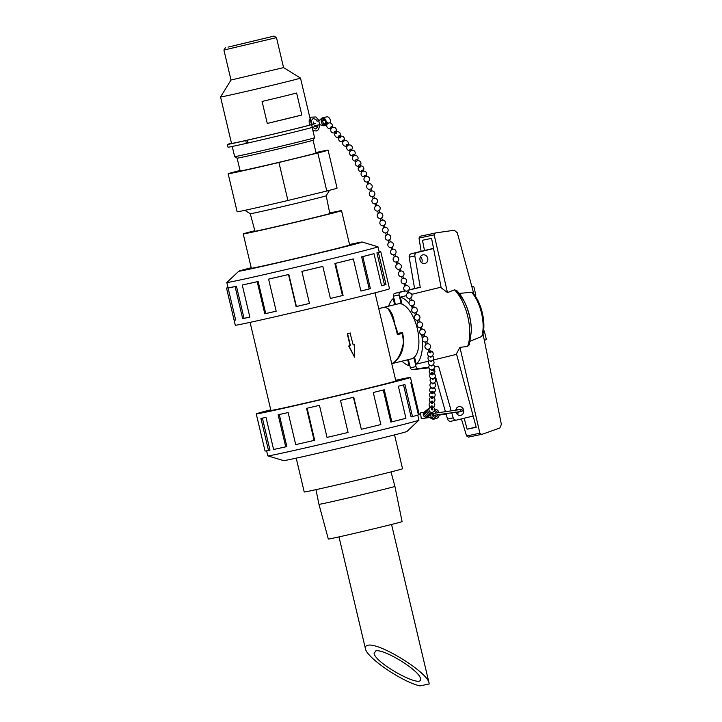 <?xml version="1.0" encoding="UTF-8"?>
<svg xmlns="http://www.w3.org/2000/svg" width="722" height="722" viewBox="0 0 722 722"><rect width="100%" height="100%" fill="white"/><g stroke="black" fill="none" stroke-linecap="round" stroke-linejoin="round"><path stroke-width="1.08" d="M324.169 119.184A0.731 0.469 137.9 0 0 323.979 120.33A0.731 0.469 137.9 0 0 324.719 119.735M347.544 144.653A0.731 0.469 137.9 0 0 346.912 144.355A0.731 0.469 137.9 0 0 346.38 145.393L347.129 146.214M343.555 140.239A0.731 0.469 137.9 0 0 342.39 140.98L343.14 141.81M340.116 136.837A0.731 0.469 137.9 0 0 340.279 137.839A0.731 0.469 137.9 0 0 340.116 136.837M331.578 127.009A0.731 0.469 137.9 0 0 330.414 127.74L331.163 128.57M335.568 131.413A0.731 0.469 137.9 0 0 334.403 132.153L335.586 133.462A0.731 0.469 137.9 0 0 336.669 132.478A0.731 0.469 137.9 0 0 335.586 133.462M339.566 135.826A0.731 0.469 137.9 0 0 338.401 136.566L339.575 137.866M366.09 176.484L365.54 175.482A0.731 0.46 151.3 0 0 364.267 176.177L364.818 177.179M363.211 171.231L362.661 170.239A0.731 0.46 151.3 0 0 361.388 170.934L361.939 171.935M360.431 166.385A0.731 0.46 151.3 0 0 359.357 167.242A0.731 0.46 151.3 0 0 360.431 166.385M351.704 150.257L351.154 149.255A0.731 0.46 151.3 0 0 349.881 149.959L350.423 150.952M354.583 155.501L354.033 154.499A0.731 0.46 151.3 0 0 352.76 155.203L353.302 156.196M357.453 160.744L356.912 159.743A0.731 0.46 151.3 0 0 355.63 160.446L356.181 161.448M360.639 166.538L359.791 164.995A0.731 0.46 151.3 0 0 358.509 165.69L359.357 167.242M368.364 181.565L368.382 181.538A2.834 2.834 0 0 0 366.487 176.412L365.17 176.89A2.834 2.834 0 0 0 367.02 182.043L367.047 182.043M382.082 220.138L381.081 220.535A2.834 2.834 0 0 0 381.045 225.183A2.834 2.834 0 0 0 385.413 223.594A2.834 2.834 0 0 0 382.389 220.057L382.082 220.138M381.622 217.936L380.304 218.414M378.969 210.662L379.772 212.782L378.4 213.288M376.315 203.387L377.092 205.508A2.834 2.834 0 0 1 378.996 210.643L377.651 211.14M377.092 205.508L375.756 206.014A2.834 2.834 0 0 0 377.624 211.14L378.4 213.279A2.834 2.834 0 0 0 380.277 218.414L381.054 220.553M365.892 181.917A2.834 2.834 0 0 1 364.321 177.802A2.834 2.834 0 0 1 368.689 177.152A2.834 2.834 0 0 1 368.382 181.547L367.02 182.043L367.823 184.164A2.834 2.834 0 0 0 369.673 189.317L369.7 189.317M368.382 181.538L369.168 183.686L367.823 184.164M371.018 188.839L369.664 189.317L370.476 191.438A2.834 2.834 0 0 0 372.317 196.592L372.353 196.592M369.141 183.686A2.834 2.834 0 0 1 371.036 188.821L371.812 190.96L370.476 191.438M371.785 190.96A2.834 2.834 0 0 1 373.689 196.095L372.317 196.592L373.121 198.712A2.834 2.834 0 0 0 374.971 203.866L375.747 206.005M373.689 196.086L374.465 198.234L373.121 198.712M374.438 198.234A2.834 2.834 0 0 1 376.342 203.369L374.971 203.866M379.745 212.782A2.834 2.834 0 0 1 381.64 217.918L382.416 220.057L381.081 220.535A2.834 2.834 0 0 0 382.931 225.688L382.958 225.688M397.524 261.572L398.327 263.692A2.834 2.834 0 0 1 400.205 268.837A2.834 2.834 0 0 0 398.3 263.701L396.983 264.18A2.834 2.834 0 0 0 398.833 269.333A2.834 2.834 0 0 1 396.983 264.18L398.228 263.765M395.683 256.427L395.647 256.427A2.834 2.834 0 0 1 397.551 261.563L396.179 262.05L396.965 264.189M395.647 256.427L394.311 256.924L393.562 254.785M394.871 254.306L393.526 254.776A2.834 2.834 0 0 1 391.685 249.632L390.909 247.511M386.92 232.484L387.696 234.605A2.834 2.834 0 0 1 389.6 239.74L390.376 241.87L389.032 242.357A2.834 2.834 0 0 0 390.882 247.511L392.245 247.005L392.994 249.153A2.834 2.834 0 0 1 394.898 254.288L395.674 256.418M392.994 249.153L391.685 249.632M384.266 225.21L382.922 225.679L383.725 227.809A2.834 2.834 0 0 0 385.575 232.962L386.36 235.101A2.834 2.834 0 0 0 388.228 240.236L388.255 240.236M385.079 227.331L384.284 225.183A2.834 2.834 0 0 0 382.389 220.057M386.947 232.466A2.834 2.834 0 0 0 385.043 227.331L383.725 227.809M386.947 232.457L385.575 232.953M387.696 234.605L386.378 235.083M389.582 239.731L388.228 240.227L389.014 242.375M414.166 307.392L412.894 307.816A2.834 2.834 0 0 0 414.744 312.978L414.771 312.969M413.354 305.262L412.118 305.695M410.701 297.987L411.585 300.063L410.222 300.569L409.464 298.421M408.932 292.798L408.905 292.789A2.834 2.834 0 0 1 410.809 297.924L409.437 298.421A2.834 2.834 0 0 1 407.587 293.276L407.569 293.294M408.056 290.713L408.932 292.789L407.587 293.276L406.784 291.147L408.156 290.65A2.834 2.834 0 0 0 406.251 285.515L404.916 286.02L404.167 283.872M400.096 268.891L398.86 269.333M400.196 268.828L400.981 270.967L399.618 271.472A2.834 2.834 0 0 0 401.486 276.607L401.513 276.607M402.75 276.165L401.486 276.598L402.289 278.728A2.834 2.834 0 0 0 404.139 283.881L405.502 283.376A2.834 2.834 0 0 0 403.598 278.241L402.289 278.728M400.954 270.976A2.834 2.834 0 0 1 402.849 276.111L403.598 278.241M405.403 283.439L406.287 285.524M416.034 312.518L416.089 312.491A2.834 2.834 0 0 0 414.202 307.337L412.894 307.816A2.834 2.834 0 0 0 414.744 312.978L415.538 315.09A2.834 2.834 0 0 0 417.388 320.252L418.173 322.391A2.834 2.834 0 0 0 420.042 327.526L420.069 327.517M428.85 351.433L428.796 351.461A2.834 2.834 0 0 0 428.76 356.108A2.834 2.834 0 0 0 433.128 354.52A2.834 2.834 0 0 0 430.113 350.982L428.85 351.433M429.292 348.888L427.993 349.34L428.778 351.479M427.424 343.762L426.124 344.213L425.375 342.066M426.639 341.614L425.339 342.066A2.834 2.834 0 0 1 423.498 336.912L422.722 334.791M424.771 336.488L423.498 336.912M414.202 307.337A2.834 2.834 0 0 1 416.107 312.473L414.735 312.969M416.82 314.666L415.538 315.09M418.688 319.792L417.388 320.243M419.473 321.94L418.191 322.364M421.341 327.066L420.042 327.517L420.827 329.665M422.126 329.214L420.845 329.638A2.834 2.834 0 0 0 422.695 334.791L424.058 334.295A2.834 2.834 0 0 0 422.162 329.16M423.995 334.34L424.843 336.434M430.962 352.128A0.731 0.596 174.6 0 1 429.987 352.805A0.731 0.596 174.6 0 1 429.789 351.794A0.731 0.596 174.6 0 1 430.962 352.128M433.48 378.545L433.489 378.689A0.731 0.596 174.6 0 1 432.045 378.824L432.027 378.689M433.065 374.222A0.731 0.596 174.6 0 1 431.621 374.402L431.494 373.103A0.731 0.596 174.6 0 1 432.947 372.958A0.731 0.596 174.6 0 1 431.494 373.103M432.64 369.799A0.731 0.596 174.6 0 1 431.205 369.989L431.187 369.844M431.386 356.542A0.731 0.596 174.6 0 1 429.942 356.731L429.933 356.587M431.801 360.964A0.731 0.596 174.6 0 1 430.366 361.144L430.348 361.009M432.225 365.386A0.731 0.596 174.6 0 1 430.781 365.567L430.772 365.431M433.687 378.463A0.731 0.569 -177.7 0 1 433.353 379.086M432.604 406.45L432.55 407.894A0.731 0.569 -177.7 0 1 431.097 407.831L431.151 406.396A0.731 0.569 -177.7 0 1 432.604 406.45A0.731 0.569 -177.7 0 1 431.151 406.396M432.74 402.948A0.731 0.569 -177.7 0 1 431.287 402.957L431.35 401.513A0.731 0.569 -177.7 0 1 432.803 401.576A0.731 0.569 -177.7 0 1 431.35 401.513M432.938 398.066A0.731 0.569 -177.7 0 1 431.485 398.075L431.539 396.64A0.731 0.569 -177.7 0 1 432.992 396.694A0.731 0.569 -177.7 0 1 431.539 396.64M433.516 383.436A0.731 0.569 -177.7 0 1 432.063 383.445L432.081 383.012M433.317 388.31A0.731 0.569 -177.7 0 1 431.864 388.319L431.882 387.894M433.182 391.748A0.731 0.569 -177.7 0 1 431.729 391.757A0.731 0.569 -177.7 0 1 433.182 391.748M433.128 393.192A0.731 0.569 -177.7 0 1 431.675 393.201L431.729 391.757M432.713 408.805A0.731 0.713 -129.3 0 1 432.279 409.97A0.731 0.713 -129.3 0 1 431.485 408.986A0.731 0.713 -129.3 0 1 432.713 408.805M428.895 412.767A0.731 0.713 -129.3 0 1 428.065 411.757M323.42 125.709L319.656 124.644L318.763 120.863L321.813 118.218A4.043 2.726 76 0 1 322.49 117.894A4.043 2.726 76 0 1 326.109 121.152A4.043 2.726 76 0 1 324.449 125.736A4.043 2.726 76 0 1 323.42 125.709M324.178 124.798A3.068 2.067 76 0 1 321.452 122.289A3.068 2.067 76 0 1 322.725 118.832A3.068 2.067 76 0 1 325.478 121.314A3.068 2.067 76 0 1 324.214 124.789A3.068 2.067 76 0 1 324.178 124.798M318.772 120.863L317.057 121.134M319.395 120.691L317.066 121.152M314.476 125.799L319.656 124.644M322.49 117.894L326.669 116.847A4.043 2.726 76 0 1 329.683 118.598A4.043 2.726 76 0 1 330.252 122.957M321.795 118.227A4.043 2.726 -104 0 0 321.543 118.453L319.711 120.366M322.075 125.195L323.248 125.646A4.043 2.726 -104 0 0 323.366 125.682M431.079 417.316L421.278 418.661L431.088 417.325L430.628 414.031M426.657 417.812L422.235 418.525L426.657 417.812M431.864 417.217L431.864 417.226A4.855 4.323 -101.8 0 0 435.889 418.67L434.157 419.031A4.855 4.323 78.2 0 1 430.141 417.587M434.662 417.117A3.231 2.879 78.2 0 0 436.052 414.762M435.646 412.74A3.231 2.879 78.2 0 0 434.039 411.26M434.545 409.094A4.855 4.323 -101.8 0 1 438.877 412.199M439.238 414.22A4.855 4.323 -101.8 0 1 435.889 418.67M437.776 414.455A3.231 2.879 -101.8 0 1 432.036 414.266A3.231 2.879 -101.8 0 1 432.108 412.921M434.337 410.737A3.231 2.879 -101.8 0 1 437.406 412.442M421.278 418.661L420.475 412.885L424.59 412.172M428.227 415.962L430.863 415.71M240.11 170.789A40.459 0.551 -13.3 0 0 238.747 171.267A40.459 0.551 -13.3 0 0 295.858 158.262A40.459 0.551 -13.3 0 0 317.49 152.658A40.459 0.551 -13.3 0 0 316.055 152.838M240.047 170.509L238.413 170.906A51.343 0.695 -13.3 0 0 228.152 173.767A51.343 0.695 -13.3 0 0 278.936 162.477L317.824 153.001A51.343 0.695 -13.3 0 0 328.086 150.14A51.343 0.695 -13.3 0 0 315.992 152.541M317.824 153.001L326.804 191.014L287.916 200.481L278.936 162.477M228.152 173.767L237.141 211.772A51.343 0.695 -13.3 0 0 287.916 200.481M255.001 231.293L250.254 213.703A39.024 0.523 -13.3 0 0 250.254 213.703A39.024 0.523 -13.3 0 0 288.349 205.238A39.024 0.523 -13.3 0 0 326.2 195.752A39.024 0.523 -13.3 0 0 326.2 195.743L329.53 190.31M326.804 191.014A51.343 0.695 -13.3 0 0 337.066 188.153L328.086 150.14M419.969 685.9C402.416 682.073 366.541 657.625 365.44 648.735C365.016 646.885 365.765 645.748 367.678 645.333C378.382 641.777 427.857 672.218 429.067 683.102L429.184 683.978L419.969 685.9M375.729 650.937L374.095 653.41C375.548 663.662 424.085 689.88 420.403 678.427C419.527 670.503 383.517 648.347 375.729 650.937M328.311 539.036A37.896 0.514 -13.3 0 0 365.314 530.823A37.896 0.514 -13.3 0 0 402.082 521.6L394.907 486.366A39.024 0.523 -13.3 0 1 357.047 495.861A39.024 0.523 -13.3 0 1 318.953 504.326L328.311 539.036M271.689 410.692A71.297 0.966 -13.3 0 0 349.827 392.732A71.297 0.966 -13.3 0 0 402.75 379.258A71.297 0.966 -13.3 0 0 395.728 380.485A71.316 0.966 166.7 0 1 402.768 379.258A71.316 0.966 166.7 0 1 333.582 396.604A71.316 0.966 166.7 0 1 263.963 412.063A71.297 0.966 -13.3 0 0 271.689 410.692M270.804 410.015A71.297 0.966 -13.3 0 0 263.981 412.063A71.316 0.966 166.7 0 1 270.804 410.015M391.748 363.635C397.118 361.334 401.017 354.376 403.445 342.76A28.284 12.879 76.3 0 0 402.154 333.465L397.389 334.62C394.492 322.084 391.333 313.402 387.894 308.556A28.284 12.879 76.3 0 0 383.265 307.536L378.743 308.637M250.083 322.364L270.903 410.43A64.186 0.866 -13.3 0 0 333.564 396.504A64.186 0.866 -13.3 0 0 395.827 380.9L375.007 292.834M354.61 357.219L348.681 346.037A64.186 0.866 -13.3 0 0 350.098 345.694L347.282 333.763A64.186 0.866 -13.3 0 0 350.071 333.086L353.184 344.954A64.186 0.866 -13.3 0 0 354.258 344.674L354.61 357.219L348.997 345.973L350.396 345.63L347.571 333.699L350.369 333.022M254.839 230.706A50.522 0.686 -13.3 0 0 243.215 233.91A50.522 0.686 -13.3 0 0 292.536 222.954A50.522 0.686 -13.3 0 0 341.542 210.662A50.522 0.686 -13.3 0 0 336.082 211.636A50.522 0.686 -13.3 0 0 329.719 213.008M329.773 213.279A40.432 0.551 166.7 0 1 331.723 212.99A40.432 0.551 166.7 0 1 301.715 220.625A40.432 0.551 166.7 0 1 257.411 230.805A40.432 0.551 166.7 0 1 253.034 231.591A40.432 0.551 166.7 0 1 254.911 230.968M394.555 434.897L402.551 468.74A50.522 0.686 166.7 0 1 353.545 481.023A50.522 0.686 166.7 0 1 304.224 491.98L296.219 458.145M251.328 268.232A50.531 0.686 -13.3 0 0 251.319 268.25A50.531 0.686 -13.3 0 0 256.788 267.284A50.531 0.686 -13.3 0 0 312.166 254.55A50.531 0.686 -13.3 0 0 349.674 245.002A50.531 0.686 -13.3 0 0 349.656 244.993M251.211 267.745A63.392 0.857 -13.3 0 0 238.82 271.192L226.834 282.473A77.651 1.047 -13.3 0 0 226.825 282.51A77.651 1.047 -13.3 0 0 235.219 281.011A77.651 1.047 -13.3 0 0 320.324 261.454A77.651 1.047 -13.3 0 0 377.967 246.78A77.651 1.047 -13.3 0 0 377.94 246.762L362.164 242.032A63.392 0.857 -13.3 0 0 349.547 244.505M238.82 271.192A63.392 0.857 -13.3 0 0 245.66 269.992A63.392 0.857 -13.3 0 0 315.839 253.855A63.392 0.857 -13.3 0 0 362.164 242.032M379.194 251.987L380.72 251.635A79.239 1.074 166.7 0 1 380.747 251.653A79.239 1.074 166.7 0 1 378.4 252.474L385.981 284.549A79.239 1.074 166.7 0 1 381.577 285.768L373.996 253.702A79.239 1.074 166.7 0 1 362.814 256.599L370.395 288.665A79.239 1.074 166.7 0 1 360.91 291.047L353.329 258.972A79.239 1.074 166.7 0 1 335.504 263.349L343.085 295.415A79.239 1.074 166.7 0 1 330.405 298.475L322.824 266.409A79.239 1.074 166.7 0 1 301.886 271.391L309.467 303.466A79.239 1.074 166.7 0 1 296.101 306.597L288.52 274.531A79.239 1.074 166.7 0 1 268.602 279.134L276.183 311.209A79.239 1.074 166.7 0 1 264.793 313.799L257.212 281.733A79.239 1.074 166.7 0 1 242.267 285.046L249.848 317.12A79.239 1.074 166.7 0 1 242.673 318.655L235.092 286.58A79.239 1.074 166.7 0 1 228.08 287.961L235.661 320.026A79.239 1.074 166.7 0 1 234.127 320.198L226.546 288.132A79.239 1.074 166.7 0 1 226.518 288.105A79.239 1.074 166.7 0 1 228.008 287.536M226.825 282.51L228.062 287.744A77.651 1.047 166.7 0 0 228.089 287.762L226.546 288.132L235.291 325.216A79.239 1.074 -13.3 0 0 243.855 323.691A79.239 1.074 -13.3 0 0 330.703 303.727A79.239 1.074 -13.3 0 0 389.519 288.755L380.747 251.653M235.092 286.58L236.464 286.246L244.036 318.321A77.651 1.047 -13.3 0 0 249.839 317.084M257.212 281.733L258.133 281.49A77.651 1.047 166.7 0 1 243.494 284.748L242.267 285.046M258.133 281.49L265.714 313.565A77.651 1.047 -13.3 0 0 276.183 311.182M288.52 274.531L288.827 274.441A77.651 1.047 166.7 0 1 269.306 278.954L268.602 279.134M288.827 274.441L296.408 306.507A77.651 1.047 -13.3 0 0 309.458 303.439M322.824 266.409L322.445 266.481A77.651 1.047 166.7 0 1 301.922 271.364L301.886 271.391M330.405 298.457A77.651 1.047 -13.3 0 0 342.454 295.551L343.085 295.415M353.329 258.972L352.336 259.189A77.651 1.047 166.7 0 1 334.873 263.476L342.454 295.551M360.91 291.02A77.651 1.047 -13.3 0 0 369.213 288.935L370.395 288.665M373.996 253.702L372.588 254.027A77.651 1.047 166.7 0 1 361.632 256.861L369.213 288.935M381.559 285.713A77.651 1.047 -13.3 0 0 384.492 284.892L385.981 284.549M377.967 246.78L379.203 252.014A77.651 1.047 166.7 0 1 376.911 252.826L384.492 284.892M236.464 286.246A77.651 1.047 166.7 0 1 229.587 287.591L228.08 287.961M267.826 455.889L283.602 460.618A63.392 0.857 166.7 0 0 290.434 459.382A63.392 0.857 166.7 0 0 359.204 443.579A63.392 0.857 166.7 0 0 406.946 431.458L418.931 420.168A77.651 1.047 166.7 0 1 418.931 420.168A77.651 1.047 166.7 0 1 360.449 435.023A77.651 1.047 166.7 0 1 276.201 454.373A77.651 1.047 166.7 0 1 267.826 455.889A77.651 1.047 166.7 0 1 267.799 455.871L266.617 450.835M256.247 413.887L257.438 418.922A79.239 1.074 -13.3 0 0 257.465 418.95L265.046 451.015A79.239 1.074 -13.3 0 0 268.503 450.492L260.922 418.426A79.239 1.074 -13.3 0 0 266.012 417.397L273.593 449.472A79.239 1.074 -13.3 0 0 285.722 446.846L278.141 414.78A79.239 1.074 -13.3 0 0 288.132 412.551L295.713 444.617A79.239 1.074 -13.3 0 0 314.124 440.411L306.543 408.345A79.239 1.074 -13.3 0 0 319.449 405.349L327.03 437.415A79.239 1.074 -13.3 0 0 348.076 432.46L340.495 400.394A79.239 1.074 -13.3 0 0 353.753 397.226L361.334 429.292A79.239 1.074 -13.3 0 0 380.846 424.572L373.265 392.497A79.239 1.074 -13.3 0 0 384.257 389.79L391.838 421.856A79.239 1.074 -13.3 0 0 405.945 418.3L398.363 386.234A79.239 1.074 -13.3 0 0 404.916 384.519L412.497 416.585A79.239 1.074 -13.3 0 0 418.417 414.897L410.836 382.831A79.239 1.074 -13.3 0 0 411.666 382.47L410.475 377.435A79.239 1.074 166.7 0 1 351.668 392.407A79.239 1.074 166.7 0 1 264.821 412.361A79.239 1.074 166.7 0 1 256.247 413.887A79.239 1.074 166.7 0 1 270.759 409.816M411.648 382.498L419.22 414.518L418.372 414.717M395.683 380.286A79.239 1.074 166.7 0 1 410.475 377.435M268.503 450.492L269.974 450.14L262.402 418.137M412.497 416.585L411.089 416.91L403.517 384.889M391.838 421.856L390.846 422.081L383.265 390.033M361.334 429.292L353.374 397.317M314.124 440.411L314.684 440.258L307.112 408.21M285.722 446.846L286.851 446.566L279.279 414.527M401.928 303.781L401.206 303.953A28.302 12.888 -103.7 0 0 398.201 303.845A28.302 12.888 -103.7 0 0 398.012 303.89L378.734 308.583M378.734 308.592L383.4 307.455C389.113 306.967 392.93 312.644 394.862 324.494L394.772 324.512M397.163 333.645L397.75 333.519A28.302 12.888 -103.7 0 0 394.862 324.494M397.75 333.519L402.524 332.355C405.006 344.972 402.65 354.601 395.475 361.235L395.457 361.171M391.757 363.662A28.302 12.888 -103.7 0 0 391.829 363.644A28.302 12.888 -103.7 0 0 395.475 361.235M391.829 363.644L411.414 358.879A28.302 12.888 -103.7 0 0 413.896 357.625L414.608 357.444M406.36 295.641L400.349 297.103L402.028 304.215A28.302 12.888 76.3 0 1 417.334 328.745A28.302 12.888 76.3 0 1 414.518 357.056L416.197 364.168L428.868 361.081M422.848 254.875A4.449 3.962 -101.8 0 1 422.966 254.848A4.449 3.962 -101.8 0 1 427.749 258.395A4.449 3.962 -101.8 0 1 424.78 263.557A4.449 3.962 -101.8 0 1 420.014 260.073A4.449 3.962 -101.8 0 1 422.848 254.875M421.648 262.754A4.449 3.962 78.2 0 0 420.412 256.833M455.862 409.87A4.449 3.962 -101.8 0 1 458.732 406.657A4.449 3.962 -101.8 0 1 458.849 406.63A4.449 3.962 -101.8 0 1 463.632 410.177A4.449 3.962 -101.8 0 1 460.663 415.34A4.449 3.962 -101.8 0 1 455.907 411.928M457.531 414.545A4.449 3.962 78.2 0 0 458.055 412.361M457.279 409.717A4.449 3.962 78.2 0 0 456.295 408.616M402.154 333.465L397.299 334.25M408.706 290.145L420.258 287.329L414.843 256.003A3.231 2.879 -101.8 0 1 416.973 252.565L433.543 248.521M401.206 303.953L399.095 294.991A2.428 2.157 -101.8 0 1 400.629 292.121L405.439 290.948M428.832 367.317L418.3 368.491A2.428 2.157 -101.8 0 1 416.016 366.586L413.896 357.625M451.088 410.439L438.561 366.235L434.463 366.686M473.181 416.034L456.656 420.06A3.231 2.879 -101.8 0 1 453.19 417.867L451.656 412.442M433.507 248.332L411.287 253.747A3.231 2.879 78.2 0 0 409.166 257.185L414.581 288.52L408.887 289.901M445.862 413.219L447.514 419.058A3.231 2.879 78.2 0 0 450.979 421.251L456.494 420.096M433.408 369.276L434.834 374.294M435.321 376.027L445.293 411.224M428.94 367.859L412.623 369.673L418.3 368.491M408.408 359.61L410.34 367.769A2.428 2.157 78.2 0 0 412.623 369.673M395.385 304.522L393.409 296.173L399.095 294.991M405.168 290.813L394.952 293.303A2.428 2.157 78.2 0 0 393.409 296.173M420.258 287.329L414.581 288.52M409.166 257.185L414.843 256.003M447.514 419.058L453.19 417.867M434.482 367.083L438.561 366.235M471.926 286.923L473.109 286.634A0.812 0.722 -101.8 0 1 473.993 287.248L475.798 294.91A0.812 0.722 -101.8 0 1 475.545 295.731L475.229 296.038M483.55 330.604L483.812 330.685A0.812 0.722 -101.8 0 1 484.408 331.308L486.222 338.97A0.812 0.722 -101.8 0 1 485.707 339.927L484.309 340.261M400.349 297.103A35.378 16.11 76.3 0 1 409.058 303.393M410.674 305.46A35.378 16.11 76.3 0 1 412.488 308.15M421.747 334.719A35.378 16.11 76.3 0 1 422.262 339.277M422.289 339.647A35.378 16.11 76.3 0 1 416.197 364.168M394.672 304.702L393.228 298.592L393.941 298.412M409.798 365.485L409.076 365.657L407.695 359.782M461.385 418.913L466.602 435.989L479.904 433.218L459.932 347.345L456.448 353.798L476.204 427.289L467.116 429.184L464.174 418.237M424.482 250.534L422.487 240.264L431.575 238.368L441.178 287.789L447.478 292.59L434.166 234.885L435.068 233.125L436.467 232.782L454.318 230.246L457.297 232.8L473.903 294.224M457.17 291.029A33.753 15.37 76.3 0 1 463.939 300.821L456.746 290.533L454.454 289.847L447.478 292.59M469.941 341.289L481.764 336.434L482.621 335.053C486.33 323.42 481.511 302.563 473.036 293.195L471.565 292.248L458.885 293.439M436.467 232.782L420.213 236.229L419.013 238.052L434.166 234.885M419.013 238.052L421.125 251.346M467.116 429.184L476.123 426.991M466.602 435.989L468.452 437.108L481.43 434.4M459.932 347.345L467.594 346.479L469.49 344.177M482.982 333.717L501.375 424.346L499.868 427.993L482.847 434.048L481.466 434.391L479.904 433.218M432.929 360.097L456.584 354.331M441.061 287.185L411.711 294.332M464.408 301.742A31.606 14.395 76.3 0 1 471.349 330.234L471.358 331.263A33.753 15.37 76.3 0 0 463.939 300.821L464.408 301.742M409.076 365.657A35.378 16.11 76.3 0 1 402.028 361.162M388.626 306.173A35.378 16.11 76.3 0 1 393.228 298.592M471.565 292.248A28.88 13.149 76.3 0 1 481.764 336.434M235.616 319.846L234.127 320.198M376.911 252.826L378.4 252.474M361.632 256.861L362.814 256.599M334.873 263.476L335.504 263.349M265.714 313.565L264.793 313.799M244.036 318.321L242.673 318.655M353.184 344.954L354.583 344.611M267.275 123.435L262.077 101.45A41.073 0.56 -13.3 0 0 296.634 93.03L301.823 115.015A41.073 0.56 166.7 0 1 267.275 123.435L301.823 115.015M228.044 47.129L274.008 36.1L228.044 47.129M234.56 45.54L266.716 37.833L234.56 45.54M274.008 36.1L276.481 37.634L223.919 50.053L231.004 80.025M276.481 37.634L283.565 67.606L231.004 80.034L220.553 96.947A41.073 0.56 166.7 0 0 220.544 96.956L231.527 143.425A41.073 0.56 166.7 0 0 235.814 142.667A41.073 0.56 166.7 0 0 280.822 132.325A41.073 0.56 166.7 0 0 311.48 124.527L300.496 78.057A41.073 0.56 166.7 0 1 300.496 78.057A41.073 0.56 166.7 0 1 269.838 85.864A41.073 0.56 166.7 0 1 224.831 96.197A41.073 0.56 166.7 0 1 220.544 96.956M312.157 127.397L314.593 137.712A41.073 0.56 166.7 0 1 314.593 137.721A41.073 0.56 166.7 0 1 283.674 145.582A41.073 0.56 166.7 0 1 238.937 155.853A41.073 0.56 166.7 0 1 234.65 156.62A41.073 0.56 166.7 0 1 234.65 156.611L232.249 146.467M314.593 137.721L313.068 140.194A39.024 0.523 166.7 0 1 313.068 140.194A39.024 0.523 166.7 0 1 283.692 147.658A39.024 0.523 166.7 0 1 241.193 157.423A39.024 0.523 166.7 0 1 237.123 158.145A39.024 0.523 166.7 0 1 237.123 158.136M315.604 123.534L311.66 124.554A43.094 0.587 166.7 0 1 247.222 140.23L245.742 140.573A45.36 0.614 166.7 0 1 227.358 144.409L227.999 144.238A43.094 0.587 166.7 0 1 231.482 143.209M311.417 124.274L311.588 124.238A45.36 0.614 166.7 0 1 313.998 123.76M311.453 124.41L312.229 124.202M227.358 144.409L228.017 147.198A45.36 0.614 -13.3 0 0 246.401 143.362L245.742 140.573M246.401 143.362L247.881 143.019A43.094 0.587 -13.3 0 0 312.319 127.334L316.281 126.314L316.083 125.466M428.381 417.569L428.164 415.989M411.287 253.747L416.973 252.565M394.952 293.303L400.629 292.121M410.34 367.769L416.016 366.586M420.213 236.229L435.068 233.125M454.454 289.847A35.378 16.11 76.3 0 1 467.594 346.479M312.319 127.334L311.66 124.554M247.881 143.019L247.222 140.23M351.461 149.806A2.834 2.834 0 0 0 350.757 145.221A2.834 2.834 0 0 0 346.686 147.45A2.834 2.834 0 0 0 350.179 150.51A2.834 2.834 0 0 1 346.677 147.658A2.834 2.834 0 0 1 350.378 145.068A2.834 2.834 0 0 1 351.461 149.806M347.462 144.409L348.212 145.239M347.887 144.887A2.834 2.834 0 0 0 344.457 140.718A2.834 2.834 0 0 0 342.941 144.526A2.834 2.834 0 0 0 346.804 145.862M343.464 140.005L344.213 140.826M343.898 140.474A2.834 2.834 0 0 0 340.468 136.314A2.834 2.834 0 0 0 338.952 140.113A2.834 2.834 0 0 0 342.815 141.449M323.889 119.013A2.834 2.834 0 0 0 325.153 124.094M327.508 122.352L328.257 123.182M331.921 127.243A2.834 2.834 0 0 0 328.492 123.074A2.834 2.834 0 0 0 326.976 126.882A2.834 2.834 0 0 0 330.847 128.218M331.497 126.765L332.246 127.595M335.92 131.657A2.834 2.834 0 0 0 332.481 127.487A2.834 2.834 0 0 0 330.965 131.287A2.834 2.834 0 0 0 334.837 132.631M335.486 131.178L336.669 132.478M339.909 136.061A2.834 2.834 0 0 0 336.479 131.9A2.834 2.834 0 0 0 334.954 135.7A2.834 2.834 0 0 0 338.826 137.045M339.475 135.592L340.658 136.891M365.846 176.033A2.834 2.834 0 0 0 364.763 171.294A2.834 2.834 0 0 0 361.063 173.885A2.834 2.834 0 0 0 364.565 176.728M362.967 170.789A2.834 2.834 0 0 0 361.884 166.042A2.834 2.834 0 0 0 358.184 168.641A2.834 2.834 0 0 0 361.686 171.484M354.331 155.049A2.834 2.834 0 0 0 353.248 150.311A2.834 2.834 0 0 0 349.556 152.902A2.834 2.834 0 0 0 353.058 155.753M357.209 160.293A2.834 2.834 0 0 0 356.127 155.555A2.834 2.834 0 0 0 352.426 158.145A2.834 2.834 0 0 0 355.937 160.997M360.088 165.537A2.834 2.834 0 0 0 359.005 160.798A2.834 2.834 0 0 0 355.305 163.389A2.834 2.834 0 0 0 358.816 166.24M394.329 256.906A2.834 2.834 0 0 0 396.179 262.059M392.245 247.014A2.834 2.834 0 0 0 390.349 241.879M412.091 305.695L412.867 307.834M411.558 300.063A2.834 2.834 0 0 1 413.453 305.198L414.238 307.337M410.24 300.542A2.834 2.834 0 0 0 412.091 305.704M398.833 269.324L399.609 271.463M404.934 286.002A2.834 2.834 0 0 0 406.784 291.156M429.364 348.834L430.141 350.982M429.364 348.843A2.834 2.834 0 0 0 427.46 343.708L426.711 341.56A2.834 2.834 0 0 0 424.816 336.434M426.151 344.186A2.834 2.834 0 0 0 427.993 349.34M416.107 312.473L416.883 314.612A2.834 2.834 0 0 1 418.76 319.747L419.536 321.886A2.834 2.834 0 0 1 421.413 327.021L422.19 329.16M430.132 380.846A2.834 2.834 0 0 0 434.491 382.66A2.834 2.834 0 0 0 434.454 377.94A2.834 2.834 0 0 1 431.946 382.976A2.834 2.834 0 0 1 430.953 378.265A2.834 2.834 0 0 0 430.132 380.846M431.512 373.238A2.834 2.834 0 0 0 429.789 376.731A2.834 2.834 0 0 0 433.182 378.635A2.834 2.834 0 0 0 432.956 373.103M432.947 372.958L433.074 374.267M430.113 369.429A2.834 2.834 0 0 0 431.214 374.167A2.834 2.834 0 0 0 433.615 369.095M433.173 353.266A2.834 2.834 0 0 0 428.543 351.659A2.834 2.834 0 0 0 429.464 356.469A2.834 2.834 0 0 0 433.173 353.266M428.859 356.172A2.834 2.834 0 0 0 429.951 360.91A2.834 2.834 0 0 0 432.352 355.838M429.274 360.594A2.834 2.834 0 0 0 430.375 365.332A2.834 2.834 0 0 0 432.776 360.26M429.698 365.016A2.834 2.834 0 0 0 430.79 369.754A2.834 2.834 0 0 0 433.191 364.682M428.94 409.888A2.834 2.834 0 0 0 434.545 410.042A2.834 2.834 0 0 0 432.586 406.874A2.834 2.834 0 0 1 433.182 412.027A2.834 2.834 0 0 1 429.121 410.619A2.834 2.834 0 0 1 431.133 406.82A2.834 2.834 0 0 0 428.94 409.888M431.332 401.946A2.834 2.834 0 0 0 429.166 405.222A2.834 2.834 0 0 0 432.361 407.506A2.834 2.834 0 0 0 432.785 402.001M432.803 401.576L432.74 403.011M431.521 397.064A2.834 2.834 0 0 0 429.355 400.34A2.834 2.834 0 0 0 432.55 402.623A2.834 2.834 0 0 0 432.974 397.118M431.386 382.696A2.834 2.834 0 0 0 433.38 387.94A2.834 2.834 0 0 0 434.247 382.804M431.196 387.57A2.834 2.834 0 0 0 433.191 392.822A2.834 2.834 0 0 0 434.057 387.687M433.182 391.82L433.128 393.255M431.711 392.181A2.834 2.834 0 0 0 429.554 395.466A2.834 2.834 0 0 0 432.749 397.75A2.834 2.834 0 0 0 433.173 392.245M432.992 396.694L432.938 398.138M424.924 418.047A2.834 2.834 0 0 0 425.61 417.948M424.87 411.693A2.834 2.834 0 0 0 423.841 416.071A2.834 2.834 0 0 0 428.327 415.917M426.016 410.755A2.834 2.834 0 0 0 424.987 415.132A2.834 2.834 0 0 0 429.473 414.979M429.455 407.939A2.834 2.834 0 0 0 428.417 412.316A2.834 2.834 0 0 0 432.911 412.163M428.308 408.878A2.834 2.834 0 0 0 427.271 413.255A2.834 2.834 0 0 0 431.765 413.101M427.938 409.591A2.834 2.834 0 0 0 427.821 415.186A2.834 2.834 0 0 0 430.989 413.327M324.449 125.736L326.777 125.15M314.034 123.922L313.583 122.018M320.026 124.563L318.375 129.761L316.209 131.034L312.861 130.384M309.323 125.249L309.151 120.664L311.182 117.19L315.956 116.982L319.151 120.745M317.978 125.032L317.743 126.702L315.812 129.012L312.518 127.271M312.193 126.792L311.245 124.482L311.272 120.655L313.177 118.453L315.92 119.527L317.102 121.233M433.507 414.401L433.001 415.412L461.069 411.513L460.302 410.683M432.009 413.616L460.844 409.455L462.053 409.807L462.143 411.17L456.151 412.686M446.133 414.193L439.156 415.078M435.917 415.43L432.514 415.619M329.837 213.604L326.2 195.743M250.254 213.703L244.848 210.328M338.997 536.879L365.44 648.735M391.559 524.461L429.067 683.102M315.965 489.66L318.953 504.326M391.008 471.917L394.907 486.366M349.665 245.02L341.542 210.662M251.337 268.268L243.215 233.91M418.94 420.141L417.758 415.105M450.898 421.269L456.575 420.078M468.452 437.108L481.466 434.391M469.291 344.926L471.358 331.263M225.445 47.58L223.919 50.053M283.565 67.606L300.487 78.057M240.173 171.069L237.123 158.145L234.65 156.62M313.068 140.185L316.128 153.118"/></g></svg>
